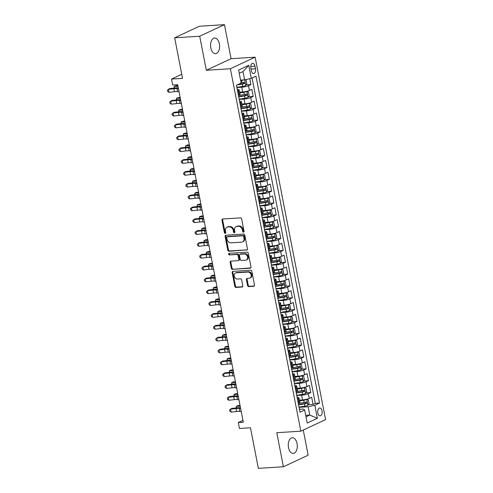 <?xml version="1.0" encoding="UTF-8"?>
<svg xmlns="http://www.w3.org/2000/svg" width="493" height="493" viewBox="0 0 493 493"><rect width="100%" height="100%" fill="white"/><g stroke="black" fill="none" stroke-linecap="round" stroke-linejoin="round"><path stroke-width="0.74" d="M243.517 232.178A0.844 0.672 -115.1 0 0 244.047 231.322L241.644 218.972A1.202 0.961 -115.1 0 0 240.436 217.869L222.725 218.991A1.202 0.961 -115.1 0 0 221.973 220.217L224.37 232.573A0.844 0.672 -115.1 0 0 225.751 232.48L225.437 230.884A3.852 3.075 -115.1 0 1 226.953 227.193A3.852 3.075 -115.1 0 1 227.865 226.965L229.337 226.872A3.852 3.075 -115.1 0 1 233.207 230.391L233.522 231.987A0.844 0.672 -115.1 0 0 234.896 231.901L234.588 230.305A3.852 3.075 -115.1 0 1 236.104 226.614A3.852 3.075 -115.1 0 1 237.01 226.386L238.489 226.293A3.852 3.075 -115.1 0 1 242.359 229.812L242.667 231.408A0.844 0.672 -115.1 0 0 243.517 232.178M297.063 443.583A7.851 4.511 86.4 0 0 292.287 437.747A7.851 4.511 86.4 0 0 288.504 447.582A7.851 4.511 86.4 0 0 293.28 453.418A7.851 4.511 86.4 0 0 297.063 443.583M219.36 43.828A7.851 4.511 86.4 0 0 214.584 37.998A7.851 4.511 86.4 0 0 210.801 47.833A7.851 4.511 86.4 0 0 215.577 53.663A7.851 4.511 86.4 0 0 219.36 43.828M322.065 410.928A3.926 2.255 86.4 0 0 319.68 408.007A3.926 2.255 86.4 0 0 317.788 412.924A3.926 2.255 86.4 0 0 320.173 415.845A3.926 2.255 86.4 0 0 322.065 410.928M247.56 285.502A1.202 0.961 -115.1 0 0 248.768 286.606L253.735 286.291A1.202 0.961 -115.1 0 0 254.493 285.065L251.824 271.347A1.202 0.961 -115.1 0 0 250.617 270.244L232.912 271.366A1.202 0.961 -115.1 0 0 232.154 272.592L234.816 286.31A1.202 0.961 -115.1 0 0 236.03 287.413L242.026 287.031A1.202 0.961 -115.1 0 0 242.784 285.804L241.644 279.938A1.202 0.961 -115.1 0 0 240.436 278.835L237.46 279.026A3.223 2.57 -115.1 0 1 234.348 276.548A3.223 2.57 -115.1 0 1 235.494 272.999A3.223 2.57 -115.1 0 1 236.252 272.802L247.905 272.068A3.223 2.57 -115.1 0 1 251.023 274.539A3.223 2.57 -115.1 0 1 249.877 278.095A3.223 2.57 -115.1 0 1 249.119 278.286L247.172 278.409A1.202 0.961 -115.1 0 0 246.414 279.636L247.56 285.502L248.225 285.194A1.202 0.961 -115.1 0 0 249.433 286.291L254.308 285.983M199.714 36.217L206.333 70.271L231.075 58.704L224.457 24.65L199.714 36.217L174.658 37.801L182.546 78.369L171.521 79.071L172.673 84.993L177.683 84.673L243.296 422.242L238.285 422.556L239.438 428.479L250.462 427.782L258.35 468.35L283.401 466.76L308.15 455.199L303.263 430.05M206.333 70.271L230.385 68.743L300.835 431.184L276.783 432.712L283.401 466.76M246.703 250.13A1.202 0.961 -115.1 0 0 247.461 248.91L244.799 235.192A1.202 0.961 -115.1 0 0 243.585 234.089L225.88 235.21A1.202 0.961 -115.1 0 0 225.122 236.437L227.791 250.154A1.202 0.961 -115.1 0 0 228.999 251.257L247.227 249.889M248.312 253.266L250.98 266.984A1.202 0.961 -115.1 0 1 250.222 268.21L232.511 269.332A1.202 0.961 -115.1 0 1 231.303 268.235L230.163 262.362A1.202 0.961 -115.1 0 1 230.921 261.136L238.101 260.68A1.202 0.961 -115.1 0 0 238.858 259.46L238.101 255.565A1.202 0.961 -115.1 0 0 236.893 254.462L229.418 254.936A0.844 0.672 -115.1 0 1 229.097 253.31L247.104 252.169A1.202 0.961 -115.1 0 1 248.312 253.266M174.658 37.801L199.4 26.24L224.457 24.65M308.31 404.685L313.067 404.383L311.687 397.278L309.247 398.418L308.328 393.685A4.905 0.881 169 0 1 301.642 395.189L296.804 395.491M306.005 392.841L310.769 392.539L309.388 385.434L306.948 386.574L306.024 381.835A4.905 0.881 169 0 1 299.337 383.344L294.5 383.646M303.706 380.997L308.464 380.695L307.084 373.589L304.643 374.729L303.719 369.99A4.905 0.881 169 0 1 297.039 371.5L292.201 371.802M301.402 369.152L306.165 368.85L304.779 361.745L302.338 362.885L301.42 358.146A4.905 0.881 169 0 1 294.734 359.656L289.896 359.958M299.097 357.308L303.861 357.006L302.48 349.901L300.04 351.041L299.115 346.302A4.905 0.881 169 0 1 292.435 347.811L287.592 348.113M296.798 345.464L301.556 345.162L300.175 338.056L297.735 339.196L296.817 334.457A4.905 0.881 169 0 1 290.13 335.967L285.293 336.269M294.494 333.619L299.257 333.317L297.877 326.212L295.436 327.352L294.512 322.613A4.905 0.881 169 0 1 287.826 324.117L282.988 324.425M292.195 321.775L296.952 321.473L295.572 314.368L293.132 315.508L292.207 310.769A4.905 0.881 169 0 1 285.527 312.272L280.69 312.58M289.89 309.931L294.654 309.629L293.267 302.523L290.827 303.663L289.909 298.924A4.905 0.881 169 0 1 283.222 300.428L278.385 300.736M287.585 298.086L292.349 297.784L290.969 290.679L288.528 291.819L287.604 287.08A4.905 0.881 169 0 1 280.924 288.584L276.08 288.892M285.287 286.242L290.044 285.94L288.664 278.835L286.223 279.975L285.305 275.236A4.905 0.881 169 0 1 278.619 276.739L273.781 277.048M282.982 274.398L287.746 274.096L286.365 266.99L283.919 268.13L283 263.391A4.905 0.881 169 0 1 276.314 264.895L271.477 265.203M280.683 262.553L285.441 262.251L284.06 255.146L281.62 256.286L280.696 251.547A4.905 0.881 169 0 1 274.016 253.051L269.178 253.359M278.379 250.709L283.142 250.407L281.756 243.302L279.315 244.442L278.397 239.703A4.905 0.881 169 0 1 271.711 241.206L266.873 241.515M276.074 238.865L280.837 238.563L279.457 231.457L277.017 232.597L276.092 227.858A4.905 0.881 169 0 1 269.412 229.362L264.568 229.67M273.775 227.02L278.533 226.718L277.152 219.613L274.712 220.753L273.794 216.014A4.905 0.881 169 0 1 267.107 217.518L262.27 217.826M271.47 215.176L276.234 214.874L274.854 207.769L272.407 208.909L271.489 204.17A4.905 0.881 169 0 1 264.803 205.673L259.965 205.982M269.166 203.332L273.929 203.03L272.549 195.924L270.109 197.064L269.184 192.325A4.905 0.881 169 0 1 262.504 193.829L257.666 194.137M266.867 191.487L271.631 191.185L270.244 184.08L267.804 185.22L266.886 180.481A4.905 0.881 169 0 1 260.199 181.985L255.362 182.293M264.562 179.643L269.326 179.341L267.945 172.236L265.505 173.376L264.581 168.637A4.905 0.881 169 0 1 257.901 170.14L253.057 170.449M262.264 167.799L267.021 167.497L265.641 160.391L263.2 161.531L262.282 156.792A4.905 0.881 169 0 1 255.596 158.296L250.758 158.604M259.959 155.954L264.723 155.652L263.342 148.547L260.896 149.687L259.977 144.948A4.905 0.881 169 0 1 253.291 146.452L248.454 146.76M257.654 144.11L262.418 143.808L261.037 136.703L258.597 137.843L257.673 133.104A4.905 0.881 169 0 1 250.992 134.607L246.155 134.916M255.356 132.266L260.119 131.964L258.733 124.858L256.292 125.998L255.374 121.26A4.905 0.881 169 0 1 248.688 122.763L243.85 123.071M253.051 120.421L257.814 120.119L256.434 113.014L253.994 114.154L253.069 109.415A4.905 0.881 169 0 1 246.389 110.919L241.545 111.227M250.752 108.577L255.51 108.275L254.129 101.17L251.689 102.31L250.771 97.571A4.905 0.881 169 0 1 244.084 99.075L239.247 99.383M248.447 96.733L253.211 96.431L251.831 89.325L249.384 90.466A4.905 0.881 169 0 1 242.704 91.969L239.567 92.166M309.247 398.418A4.905 0.881 -11 0 1 302.566 399.922L299.43 400.125M306.948 386.574A4.905 0.881 -11 0 1 300.262 388.077L297.125 388.281M304.643 374.729A4.905 0.881 -11 0 1 297.957 376.233L294.826 376.436M302.338 362.885A4.905 0.881 -11 0 1 295.658 364.389L292.522 364.592M300.04 351.041A4.905 0.881 -11 0 1 293.353 352.544L290.223 352.748M297.735 339.196A4.905 0.881 -11 0 1 291.055 340.7L287.918 340.903M295.436 327.352A4.905 0.881 -11 0 1 288.75 328.856L285.613 329.059M293.132 315.508A4.905 0.881 -11 0 1 286.445 317.011L283.315 317.209M290.827 303.663A4.905 0.881 -11 0 1 284.147 305.167L281.01 305.364M288.528 291.819A4.905 0.881 -11 0 1 281.842 293.323L278.711 293.52M286.223 279.975A4.905 0.881 -11 0 1 279.537 281.478L276.407 281.676M283.919 268.13A4.905 0.881 -11 0 1 277.239 269.634L274.102 269.831M281.62 256.286A4.905 0.881 -11 0 1 274.934 257.79L271.803 257.987M279.315 244.442A4.905 0.881 -11 0 1 272.635 245.945L269.498 246.143M277.017 232.597A4.905 0.881 -11 0 1 270.33 234.101L267.2 234.298M274.712 220.753A4.905 0.881 -11 0 1 268.026 222.257L264.895 222.454M272.407 208.909A4.905 0.881 -11 0 1 265.727 210.412L262.59 210.61M270.109 197.064A4.905 0.881 -11 0 1 263.422 198.568L260.292 198.765M267.804 185.22A4.905 0.881 -11 0 1 261.124 186.724L257.987 186.921M265.505 173.376A4.905 0.881 -11 0 1 258.819 174.879L255.688 175.077M263.2 161.531A4.905 0.881 -11 0 1 256.514 163.035L253.384 163.232M260.896 149.687A4.905 0.881 -11 0 1 254.215 151.191L251.079 151.388M258.597 137.843A4.905 0.881 -11 0 1 251.911 139.346L248.78 139.544M256.292 125.998A4.905 0.881 -11 0 1 249.612 127.502L246.475 127.699M253.994 114.154A4.905 0.881 -11 0 1 247.307 115.658L244.177 115.855M251.689 102.31A4.905 0.881 -11 0 1 245.003 103.813L241.872 104.011M250.832 68.102L251.338 70.709A3.802 2.182 86.4 0 0 253.655 73.531A3.802 2.182 86.4 0 0 255.485 68.767L254.98 66.167A3.802 2.182 86.4 0 0 252.669 63.338A3.802 2.182 86.4 0 0 250.832 68.102M230.385 68.743L255.127 57.176L325.583 419.617L300.835 431.184M313.067 404.383L315.31 403.336L319.519 403.071L255.978 76.162L251.294 78.35L244.608 79.854L240.547 80.112M319.519 403.071L314.836 405.258L317.369 418.286L307.207 423.037L304.674 410.01L299.99 412.197L236.449 85.289L241.126 83.101L238.594 70.074L248.762 65.322L251.294 78.35M246.143 84.888L250.906 84.586L248.466 85.727A4.905 0.881 169 0 1 241.78 87.23L236.942 87.538M237.256 89.467A4.905 0.881 169 0 1 239.111 89.794L240.029 94.533A4.905 0.881 169 0 1 239.222 95.217L238.446 95.574M239.111 89.794A4.905 0.881 169 0 1 238.298 90.478L237.527 90.841M298.308 403.533L299.085 403.169A4.905 0.881 -11 0 0 299.892 402.491L298.968 397.752A4.905 0.881 169 0 1 298.16 398.43L297.384 398.794M296.003 391.688L296.78 391.325A4.905 0.881 -11 0 0 297.587 390.647L296.669 385.908A4.905 0.881 169 0 1 295.862 386.586L295.085 386.95M293.705 379.844L294.475 379.481A4.905 0.881 -11 0 0 295.282 378.803L294.364 374.064A4.905 0.881 169 0 1 293.557 374.742L292.78 375.105M291.4 368L292.176 367.636A4.905 0.881 -11 0 0 292.984 366.958L292.059 362.219A4.905 0.881 169 0 1 291.252 362.897L290.482 363.261M289.095 356.156L289.872 355.792A4.905 0.881 -11 0 0 290.679 355.114L289.761 350.375A4.905 0.881 169 0 1 288.953 351.053L288.177 351.417M286.797 344.311L287.573 343.948A4.905 0.881 -11 0 0 288.38 343.264L287.456 338.531A4.905 0.881 169 0 1 286.649 339.209L285.872 339.572M284.492 332.467L285.268 332.103A4.905 0.881 -11 0 0 286.076 331.419L285.157 326.686A4.905 0.881 169 0 1 284.35 327.364L283.574 327.728M282.193 320.623L282.964 320.259A4.905 0.881 -11 0 0 283.771 319.575L282.853 314.842A4.905 0.881 169 0 1 282.045 315.52L281.269 315.884M279.888 308.778L280.665 308.415A4.905 0.881 -11 0 0 281.472 307.731L280.548 302.998A4.905 0.881 169 0 1 279.741 303.676L278.97 304.039M277.584 296.934L278.36 296.57A4.905 0.881 -11 0 0 279.167 295.886L278.249 291.153A4.905 0.881 169 0 1 277.442 291.831L276.665 292.195M275.285 285.09L276.062 284.726A4.905 0.881 -11 0 0 276.869 284.042L275.944 279.309A4.905 0.881 169 0 1 275.137 279.987L274.361 280.351M272.98 273.245L273.757 272.882A4.905 0.881 -11 0 0 274.564 272.198L273.646 267.465A4.905 0.881 169 0 1 272.839 268.143L272.062 268.506M270.682 261.401L271.452 261.037A4.905 0.881 -11 0 0 272.259 260.353L271.341 255.62A4.905 0.881 169 0 1 270.534 256.298L269.757 256.662M268.377 249.557L269.153 249.193A4.905 0.881 -11 0 0 269.961 248.509L269.036 243.77A4.905 0.881 169 0 1 268.229 244.454L267.459 244.818M266.072 237.712L266.849 237.349A4.905 0.881 -11 0 0 267.656 236.665L266.738 231.926A4.905 0.881 169 0 1 265.93 232.61L265.154 232.973M263.773 225.868L264.55 225.504A4.905 0.881 -11 0 0 265.357 224.82L264.433 220.081A4.905 0.881 169 0 1 263.626 220.765L262.849 221.129M261.469 214.024L262.245 213.66A4.905 0.881 -11 0 0 263.052 212.976L262.134 208.237A4.905 0.881 169 0 1 261.321 208.921L260.55 209.285M259.17 202.179L259.94 201.816A4.905 0.881 -11 0 0 260.748 201.132L259.829 196.393A4.905 0.881 169 0 1 259.022 197.077L258.246 197.44M256.865 190.335L257.642 189.971A4.905 0.881 -11 0 0 258.449 189.287L257.525 184.548A4.905 0.881 169 0 1 256.717 185.232L255.941 185.596M254.561 178.491L255.337 178.127A4.905 0.881 -11 0 0 256.144 177.443L255.226 172.704A4.905 0.881 169 0 1 254.419 173.388L253.642 173.752M252.262 166.646L253.038 166.283A4.905 0.881 -11 0 0 253.846 165.599L252.921 160.86A4.905 0.881 169 0 1 252.114 161.544L251.338 161.907M249.957 154.802L250.734 154.438A4.905 0.881 -11 0 0 251.541 153.754L250.623 149.015A4.905 0.881 169 0 1 249.809 149.699L249.039 150.063M247.659 142.958L248.429 142.594A4.905 0.881 -11 0 0 249.236 141.91L248.318 137.171A4.905 0.881 169 0 1 247.511 137.855L246.734 138.219M245.354 131.113L246.13 130.75A4.905 0.881 -11 0 0 246.938 130.066L246.013 125.327A4.905 0.881 169 0 1 245.206 126.011L244.429 126.374M243.049 119.269L243.825 118.905A4.905 0.881 -11 0 0 244.633 118.221L243.715 113.482A4.905 0.881 169 0 1 242.907 114.166L242.131 114.53M240.75 107.419L241.527 107.061A4.905 0.881 -11 0 0 242.334 106.377L241.41 101.638A4.905 0.881 169 0 1 240.602 102.322L239.826 102.686M253.211 96.431L250.771 97.571M255.51 108.275L253.069 109.415M257.814 120.119L255.374 121.26M260.119 131.964L257.673 133.104M262.418 143.808L259.977 144.948M264.723 155.652L262.282 156.792M267.021 167.497L264.581 168.637M269.326 179.341L266.886 180.481M271.631 191.185L269.184 192.325M273.929 203.03L271.489 204.17M276.234 214.874L273.794 216.014M278.533 226.718L276.092 227.858M280.837 238.563L278.397 239.703M283.142 250.407L280.696 251.547M285.441 262.251L283 263.391M287.746 274.096L285.305 275.236M290.044 285.94L287.604 287.08M292.349 297.784L289.909 298.924M294.654 309.629L292.207 310.769M296.952 321.473L294.512 322.613M299.257 333.317L296.817 334.457M301.556 345.162L299.115 346.302M303.861 357.006L301.42 358.146M306.165 368.85L303.719 369.99M308.464 380.695L306.024 381.835M310.769 392.539L308.328 393.685M315.31 403.336L252.071 77.993M250.906 84.586L249.76 78.695M305.703 415.316L309.764 415.057L308.156 406.762L299.103 407.335M244.608 79.854L243 71.565L239.228 73.328M231.075 58.704L255.127 57.176M242.938 420.387L238.285 422.556M181.751 74.289L171.521 79.071M305.993 416.819L309.764 415.057L317.369 418.286M299.424 409.264L303.337 409.017L304.674 410.01M239.561 101.311A4.905 0.881 169 0 1 241.41 101.638M241.866 113.156A4.905 0.881 169 0 1 243.715 113.482M244.164 125A4.905 0.881 169 0 1 246.013 125.327M246.469 136.844A4.905 0.881 169 0 1 248.318 137.171M248.768 148.689A4.905 0.881 169 0 1 250.623 149.015M251.073 160.533A4.905 0.881 169 0 1 252.921 160.86M253.377 172.377A4.905 0.881 169 0 1 255.226 172.704M255.676 184.222A4.905 0.881 169 0 1 257.525 184.548M257.981 196.066A4.905 0.881 169 0 1 259.829 196.393M260.279 207.91A4.905 0.881 169 0 1 262.134 208.237M262.584 219.755A4.905 0.881 169 0 1 264.433 220.081M264.889 231.599A4.905 0.881 169 0 1 266.738 231.926M267.188 243.443A4.905 0.881 169 0 1 269.036 243.77M269.492 255.288A4.905 0.881 169 0 1 271.341 255.62M271.791 267.132A4.905 0.881 169 0 1 273.646 267.465M274.096 278.976A4.905 0.881 169 0 1 275.944 279.309M276.4 290.821A4.905 0.881 169 0 1 278.249 291.153M278.699 302.665A4.905 0.881 169 0 1 280.548 302.998M281.004 314.509A4.905 0.881 169 0 1 282.853 314.842M283.302 326.354A4.905 0.881 169 0 1 285.157 326.686M285.607 338.198A4.905 0.881 169 0 1 287.456 338.531M287.912 350.042A4.905 0.881 169 0 1 289.761 350.375M290.211 361.887A4.905 0.881 169 0 1 292.059 362.219M292.515 373.731A4.905 0.881 169 0 1 294.364 374.064M294.814 385.575A4.905 0.881 169 0 1 296.669 385.908M297.119 397.42A4.905 0.881 169 0 1 298.968 397.752M308.156 406.762L314.836 405.258M243 71.565L248.762 65.322M243.992 231.852A0.844 0.672 -115.1 0 1 243.339 231.1L243.024 229.498A3.852 3.075 -115.1 0 0 239.154 225.979L238.489 226.293M236.104 226.614L236.769 226.299A3.852 3.075 -115.1 0 1 237.681 226.071L239.154 225.979M226.953 227.193L227.624 226.879A3.852 3.075 -115.1 0 1 228.53 226.651L230.009 226.558A3.852 3.075 -115.1 0 1 233.879 230.077L234.187 231.679A0.844 0.672 -115.1 0 0 234.841 232.431M222.824 218.984A1.202 0.961 -115.1 0 0 222.639 219.903L225.042 232.258A0.844 0.672 -115.1 0 0 225.695 233.01M225.973 235.204A1.202 0.961 -115.1 0 0 225.794 236.122L228.456 249.84A1.202 0.961 -115.1 0 0 229.67 250.943L247.283 249.828M243.671 236.554A0.844 0.672 -115.1 0 0 242.821 235.783L227.279 236.769A0.844 0.672 -115.1 0 0 226.749 237.626L227.076 239.315A3.852 3.075 -115.1 0 0 230.946 242.833L241.57 242.162A3.852 3.075 -115.1 0 0 242.482 241.934A3.852 3.075 -115.1 0 0 243.998 238.242L243.671 236.554L244.337 236.239A0.844 0.672 -115.1 0 0 243.493 235.475L242.821 235.783M227.581 236.628A0.844 0.672 -115.1 0 1 227.951 236.455L243.493 235.475M242.482 241.934L243.148 241.619A3.852 3.075 -115.1 0 0 244.664 237.928L243.998 238.242M244.337 236.239L244.664 237.928M250.795 267.902L232.511 269.332M231.014 261.13A1.202 0.961 -115.1 0 0 230.829 262.048L231.975 267.921A1.202 0.961 -115.1 0 0 233.183 269.024M238.384 260.612L239.056 260.298A1.202 0.961 -115.1 0 0 239.53 259.145L238.772 255.251A1.202 0.961 -115.1 0 0 237.558 254.148L229.418 254.936M229.313 253.297A0.844 0.672 -115.1 0 0 230.083 254.622M245.551 260.212A3.223 2.57 -115.1 0 0 246.315 260.021A3.223 2.57 -115.1 0 0 247.461 256.465A3.223 2.57 -115.1 0 0 244.343 253.987L240.239 254.252A1.202 0.961 -115.1 0 0 239.481 255.473L240.239 259.367A1.202 0.961 -115.1 0 0 241.447 260.47L245.551 260.212M246.315 260.021L246.981 259.706A3.223 2.57 -115.1 0 0 248.127 256.15A3.223 2.57 -115.1 0 0 245.015 253.679L244.343 253.987M239.955 254.32L240.621 254.012A1.202 0.961 -115.1 0 1 240.904 253.938L245.015 253.679M247.264 278.403A1.202 0.961 -115.1 0 0 247.085 279.321L248.225 285.194M249.877 278.095L250.543 277.781A3.223 2.57 -115.1 0 0 251.689 274.225A3.223 2.57 -115.1 0 0 248.577 271.754L247.905 272.068M235.494 272.999L236.159 272.684A3.223 2.57 -115.1 0 1 236.917 272.493L248.577 271.754M233.004 271.36A1.202 0.961 -115.1 0 0 232.819 272.278L235.488 286.002A1.202 0.961 -115.1 0 0 236.695 287.099L242.605 286.723M243.832 79.903A3.248 0.585 169 0 1 241.582 80.439L240.639 80.593M242.328 80.002L240.584 80.304M245.009 79.767L246.161 80.18L246.851 83.73L245.742 85.542A3.248 0.585 169 0 1 242.729 86.361L236.899 87.323M237.17 84.956L242.291 84.106A3.248 0.585 -11 0 0 244.682 83.533C245.267 82.812 245.175 82.337 244.405 82.115A3.248 0.585 169 0 1 242.02 82.688L241.077 82.842M243.591 82.356L243.24 83.625L238.144 84.5M177.874 85.659L176.358 85.64L174.177 86.441L178.035 86.472M174.121 88.099L174.177 86.441L174.491 88.056M237.25 89.412A3.248 0.585 -11 0 0 237.287 89.295L236.85 87.045A3.248 0.585 -11 0 0 236.769 86.947M236.504 85.264L236.572 85.622A3.248 0.585 169 0 1 236.535 85.745M179.076 91.834L177.609 91.612A6.132 1.103 -11 0 0 174.467 91.686L168.963 92.333L168.39 89.369L167.417 90.213L167.651 91.396L168.963 92.333M178.497 88.876L177.03 88.648A6.132 1.103 -11 0 0 173.893 88.728L168.39 89.369L169.463 88.641L174.966 88.001A9.201 1.658 169 0 1 178.287 87.791M239.204 99.167L245.033 98.206A3.248 0.585 169 0 0 248.047 97.386L249.156 95.574L248.466 92.025L246.894 91.464A3.248 0.585 169 0 1 243.881 92.283L239.727 92.967M246.894 91.464L245.804 91.532M245.459 91.599L239.672 92.684M238.766 96.911L244.596 95.95A3.248 0.585 -11 0 0 246.987 95.377C247.572 94.656 247.48 94.181 246.71 93.96A3.248 0.585 169 0 1 244.318 94.533L238.698 95.457M245.896 94.2L245.545 95.469L238.711 96.628M180.173 97.503L178.663 97.485L176.476 98.286L180.333 98.317M176.426 99.943L176.476 98.286L176.79 99.9M241.508 111.011L247.338 110.05A3.248 0.585 169 0 0 250.352 109.23L251.455 107.419L250.764 103.869L249.199 103.308A3.248 0.585 169 0 1 246.186 104.128L242.026 104.812M249.199 103.308L248.102 103.376M247.763 103.444L241.971 104.528M241.071 108.756L246.901 107.801A3.248 0.585 -11 0 0 249.285 107.221C249.871 106.5 249.778 106.026 249.008 105.804A3.248 0.585 169 0 1 246.623 106.377L241.003 107.301M248.195 106.044L247.843 107.314L241.015 108.472M182.478 109.347L180.968 109.329L178.78 110.13L182.638 110.161M178.731 111.788L178.78 110.13L179.095 111.745M243.807 122.856L249.637 121.894A3.248 0.585 169 0 0 252.65 121.075L253.759 119.263L253.069 115.713L251.498 115.152A3.248 0.585 169 0 1 248.484 115.972L244.331 116.656M251.498 115.152L250.407 115.22M250.068 115.288L244.275 116.373M243.369 120.606L249.199 119.645A3.248 0.585 -11 0 0 251.59 119.066C252.176 118.345 252.083 117.87 251.313 117.648A3.248 0.585 169 0 1 248.922 118.221L243.308 119.146M250.499 117.889L250.148 119.158L243.314 120.317M184.783 121.192L183.267 121.173L181.079 121.974L184.937 122.005M181.03 123.632L181.079 121.974L181.393 123.589M246.112 134.7L251.941 133.739A3.248 0.585 169 0 0 254.955 132.919L256.058 131.107L255.368 127.558L253.803 126.997A3.248 0.585 169 0 1 250.789 127.816L246.629 128.5M253.803 126.997L252.712 127.065M252.367 127.132L246.574 128.217M245.674 132.451L251.504 131.489A3.248 0.585 -11 0 0 253.889 130.91C254.48 130.189 254.388 129.714 253.612 129.493A3.248 0.585 169 0 1 251.227 130.066L245.606 130.99M252.798 129.733L252.447 131.002L245.619 132.161M187.081 133.036L185.571 133.018L183.384 133.819L187.241 133.849M183.334 135.476L183.384 133.819L183.698 135.433M239.549 101.256A3.248 0.585 -11 0 0 239.586 101.139L239.148 98.89A3.248 0.585 -11 0 0 239.068 98.791M238.501 95.55L238.871 97.466A3.248 0.585 169 0 1 238.834 97.589M181.375 103.678L179.908 103.456A6.132 1.103 -11 0 0 176.771 103.53L171.268 104.177L170.689 101.213L169.721 102.057L169.949 103.24L171.268 104.177M180.802 100.72L179.335 100.492A6.132 1.103 -11 0 0 176.192 100.572L170.689 101.213L171.761 100.486L177.264 99.845A9.201 1.658 169 0 1 180.592 99.635M241.853 113.1A3.248 0.585 -11 0 0 241.89 112.983L241.453 110.734A3.248 0.585 -11 0 0 241.373 110.635M240.806 107.394L241.176 109.31A3.248 0.585 169 0 1 241.139 109.434M183.679 115.522L182.213 115.3A6.132 1.103 -11 0 0 179.07 115.374L173.567 116.021L172.994 113.057L172.026 113.901L172.254 115.085L173.567 116.021M183.1 112.564L181.634 112.336A6.132 1.103 -11 0 0 178.497 112.416L172.994 113.057L174.066 112.33L179.569 111.689A9.201 1.658 169 0 1 182.891 111.48M244.158 124.945A3.248 0.585 -11 0 0 244.189 124.828L243.752 122.578A3.248 0.585 -11 0 0 243.678 122.48M243.104 119.238L243.48 121.155A3.248 0.585 169 0 1 243.443 121.278M185.978 127.367L184.511 127.145A6.132 1.103 -11 0 0 181.375 127.219L175.872 127.866L175.292 124.902L174.325 125.746L174.559 126.929L175.872 127.866M185.405 124.409L183.938 124.181A6.132 1.103 -11 0 0 180.795 124.261L175.292 124.902L176.371 124.174L181.874 123.533A9.201 1.658 169 0 1 185.195 123.324M246.457 136.789A3.248 0.585 -11 0 0 246.494 136.672L246.056 134.423A3.248 0.585 -11 0 0 245.976 134.324M245.409 131.083L245.779 132.999A3.248 0.585 169 0 1 245.742 133.122M188.283 139.211L186.816 138.989A6.132 1.103 -11 0 0 183.673 139.063L178.17 139.71L177.597 136.746L176.63 137.59L176.858 138.773L178.17 139.71M187.71 136.253L186.243 136.025A6.132 1.103 -11 0 0 183.1 136.105L177.597 136.746L178.669 136.019L184.172 135.378A9.201 1.658 169 0 1 187.494 135.168M248.41 146.544L254.24 145.583A3.248 0.585 169 0 0 257.254 144.763L258.363 142.958L257.673 139.402L256.107 138.841A3.248 0.585 169 0 1 253.094 139.661L248.934 140.345M256.107 138.841L255.01 138.909M254.671 138.977L248.879 140.061M247.973 144.295L253.809 143.334A3.248 0.585 -11 0 0 256.194 142.754C256.779 142.033 256.687 141.559 255.916 141.337A3.248 0.585 169 0 1 253.531 141.91L247.911 142.834M255.103 141.577L254.752 142.847L247.917 144.005M189.386 144.88L187.87 144.862L185.688 145.663L189.546 145.7M185.633 147.321L185.688 145.663L186.003 147.278M248.762 148.633A3.248 0.585 -11 0 0 248.799 148.516L248.361 146.267A3.248 0.585 -11 0 0 248.281 146.168M247.708 142.927L248.084 144.843A3.248 0.585 169 0 1 248.047 144.967M190.588 151.055L189.121 150.833A6.132 1.103 -11 0 0 185.978 150.907L180.475 151.554L179.902 148.59L178.928 149.434L179.162 150.618L180.475 151.554M190.008 148.097L188.542 147.869A6.132 1.103 -11 0 0 185.405 147.949L179.902 148.59L180.974 147.863L186.477 147.222A9.201 1.658 169 0 1 189.799 147.013M250.715 158.389L256.545 157.427A3.248 0.585 169 0 0 259.558 156.608L260.668 154.802L259.977 151.246L258.406 150.685A3.248 0.585 169 0 1 255.392 151.505L251.239 152.189M258.406 150.685L257.315 150.753M256.97 150.821L251.184 151.906M250.278 156.139L256.107 155.178A3.248 0.585 -11 0 0 258.498 154.599C259.084 153.878 258.991 153.403 258.221 153.181A3.248 0.585 169 0 1 255.83 153.754L250.21 154.679M257.408 153.422L257.056 154.691L250.222 155.85M191.685 156.725L190.175 156.706L187.987 157.507L191.845 157.544M187.938 159.165L187.987 157.507L188.301 159.122M251.06 160.478A3.248 0.585 -11 0 0 251.097 160.361L250.66 158.111A3.248 0.585 -11 0 0 250.586 158.013M250.013 154.771L250.382 156.688A3.248 0.585 169 0 1 250.352 156.811M192.886 162.9L191.42 162.678A6.132 1.103 -11 0 0 188.283 162.758L182.78 163.399L182.2 160.435L181.233 161.279L181.461 162.462L182.78 163.399M192.313 159.942L190.846 159.714A6.132 1.103 -11 0 0 187.704 159.794L182.2 160.435L183.273 159.707L188.776 159.066A9.201 1.658 169 0 1 192.104 158.857M253.02 170.233L258.85 169.272A3.248 0.585 169 0 0 261.863 168.452L262.966 166.646L262.276 163.091L260.711 162.53A3.248 0.585 169 0 1 257.697 163.349L253.538 164.033M260.711 162.53L259.614 162.598M259.275 162.665L253.482 163.75M252.582 167.984L258.412 167.022A3.248 0.585 -11 0 0 260.797 166.443C261.382 165.722 261.296 165.247 260.52 165.026A3.248 0.585 169 0 1 258.135 165.599L252.515 166.523M259.706 165.266L259.355 166.535L252.527 167.694M193.989 168.569L192.48 168.557L190.292 169.352L194.15 169.389M190.243 171.009L190.292 169.352L190.606 170.966M253.365 172.322A3.248 0.585 -11 0 0 253.402 172.205L252.964 169.956A3.248 0.585 -11 0 0 252.884 169.857M252.317 166.616L252.687 168.532A3.248 0.585 169 0 1 252.65 168.655M195.191 174.744L193.724 174.522A6.132 1.103 -11 0 0 190.581 174.602L185.078 175.243L184.505 172.279L183.538 173.123L183.766 174.306L185.078 175.243M194.612 171.786L193.145 171.558A6.132 1.103 -11 0 0 190.008 171.638L184.505 172.279L185.578 171.552L191.081 170.911A9.201 1.658 169 0 1 194.402 170.701M255.319 182.077L261.148 181.116A3.248 0.585 169 0 0 264.162 180.296L265.271 178.491L264.581 174.935L263.009 174.374A3.248 0.585 169 0 1 259.996 175.194L255.842 175.878M263.009 174.374L261.919 174.442M261.58 174.51L255.787 175.594M254.881 179.828L260.711 178.867A3.248 0.585 -11 0 0 263.102 178.287C263.687 177.566 263.595 177.092 262.824 176.87A3.248 0.585 169 0 1 260.433 177.443L254.819 178.367M262.011 177.11L261.66 178.38L254.826 179.538M196.294 180.413L194.778 180.401L192.59 181.196L196.448 181.233M192.541 182.854L192.59 181.196L192.905 182.811M255.67 184.172A3.248 0.585 -11 0 0 255.701 184.049L255.263 181.8A3.248 0.585 -11 0 0 255.189 181.701M254.616 178.46L254.992 180.376A3.248 0.585 169 0 1 254.955 180.5M197.49 186.588L196.023 186.366A6.132 1.103 -11 0 0 192.886 186.446L187.383 187.087L186.804 184.123L185.836 184.967L186.071 186.151L187.383 187.087M196.917 183.63L195.45 183.402A6.132 1.103 -11 0 0 192.307 183.482L186.804 184.123L187.882 183.396L193.385 182.755A9.201 1.658 169 0 1 196.707 182.546M257.623 193.922L263.453 192.96A3.248 0.585 169 0 0 266.466 192.141L267.576 190.335L266.879 186.779L265.314 186.218A3.248 0.585 169 0 1 262.301 187.038L258.141 187.722M265.314 186.218L264.223 186.286M263.878 186.354L258.085 187.439M257.186 191.672L263.015 190.711A3.248 0.585 -11 0 0 265.4 190.132C265.992 189.411 265.9 188.936 265.129 188.714A3.248 0.585 169 0 1 262.738 189.287L257.118 190.212M264.31 188.955L263.958 190.224L257.13 191.383M198.593 192.258L197.083 192.245L194.895 193.04L198.753 193.077M194.846 194.698L194.895 193.04L195.21 194.655M257.968 196.017A3.248 0.585 -11 0 0 258.005 195.894L257.568 193.644A3.248 0.585 -11 0 0 257.488 193.546M256.921 190.31L257.291 192.221A3.248 0.585 169 0 1 257.254 192.344M199.794 198.432L198.328 198.211A6.132 1.103 -11 0 0 195.185 198.291L189.682 198.932L189.109 195.968L188.141 196.812L188.369 197.995L189.682 198.932M199.221 195.474L197.755 195.246A6.132 1.103 -11 0 0 194.612 195.327L189.109 195.968L190.181 195.24L195.684 194.599A9.201 1.658 169 0 1 199.006 194.39M259.922 205.766L265.758 204.805A3.248 0.585 169 0 0 268.765 203.985L269.874 202.179L269.184 198.624L267.619 198.063A3.248 0.585 169 0 1 264.605 198.882L260.446 199.566M267.619 198.063L266.522 198.137M266.183 198.198L260.39 199.283M259.484 203.517L265.32 202.555A3.248 0.585 -11 0 0 267.705 201.976C268.291 201.255 268.198 200.78 267.428 200.559A3.248 0.585 169 0 1 265.043 201.132L259.423 202.056M266.614 200.799L266.263 202.068L259.429 203.227M200.897 204.102L199.382 204.09L197.2 204.885L201.058 204.922M197.145 206.542L197.2 204.885L197.514 206.499M260.273 207.861A3.248 0.585 -11 0 0 260.31 207.738L259.873 205.489A3.248 0.585 -11 0 0 259.793 205.39M259.219 202.155L259.595 204.065A3.248 0.585 169 0 1 259.558 204.188M202.099 210.277L200.633 210.055A6.132 1.103 -11 0 0 197.49 210.135L191.987 210.776L191.413 207.812L190.44 208.656L190.674 209.839L191.987 210.776M201.52 207.319L200.053 207.091A6.132 1.103 -11 0 0 196.917 207.171L191.413 207.812L192.486 207.085L197.989 206.444A9.201 1.658 169 0 1 201.31 206.234M262.227 217.61L268.056 216.649A3.248 0.585 169 0 0 271.07 215.829L272.179 214.024L271.489 210.468L269.917 209.907A3.248 0.585 169 0 1 266.904 210.727L262.751 211.411M269.917 209.907L268.827 209.981M268.488 210.043L262.695 211.127M261.789 215.361L267.619 214.4A3.248 0.585 -11 0 0 270.01 213.82C270.595 213.099 270.503 212.625 269.733 212.403A3.248 0.585 169 0 1 267.342 212.976L261.721 213.9M268.919 212.643L268.568 213.913L261.734 215.071M203.196 215.946L201.686 215.934L199.499 216.729L203.356 216.766M199.449 218.387L199.499 216.729L199.813 218.344M262.572 219.705A3.248 0.585 -11 0 0 262.609 219.582L262.171 217.333A3.248 0.585 -11 0 0 262.097 217.234M261.524 213.999L261.894 215.909A3.248 0.585 169 0 1 261.863 216.033M204.398 222.127L202.931 221.899A6.132 1.103 -11 0 0 199.794 221.979L194.291 222.62L193.712 219.656L192.745 220.5L192.973 221.684L194.291 222.62M203.825 219.163L202.358 218.935A6.132 1.103 -11 0 0 199.215 219.015L193.712 219.656L194.784 218.929L200.287 218.288A9.201 1.658 169 0 1 203.615 218.079M264.531 229.455L270.361 228.493A3.248 0.585 169 0 0 273.375 227.674L274.478 225.868L273.788 222.312L272.222 221.751A3.248 0.585 169 0 1 269.209 222.571L265.049 223.255M272.222 221.751L271.125 221.825M270.786 221.887L264.994 222.972M264.094 227.205L269.924 226.244A3.248 0.585 -11 0 0 272.309 225.665C272.894 224.944 272.808 224.469 272.031 224.247A3.248 0.585 169 0 1 269.646 224.82L264.026 225.745M271.218 224.488L270.867 225.757L264.038 226.916M205.501 227.791L203.991 227.778L201.803 228.573L205.661 228.61M201.754 230.231L201.803 228.573L202.118 230.188M264.877 231.55A3.248 0.585 -11 0 0 264.914 231.427L264.476 229.177A3.248 0.585 -11 0 0 264.396 229.079M263.829 225.843L264.199 227.754A3.248 0.585 169 0 1 264.162 227.877M206.703 233.972L205.236 233.744A6.132 1.103 -11 0 0 202.093 233.824L196.59 234.465L196.017 231.5L195.049 232.345L195.277 233.528L196.59 234.465M206.123 231.007L204.657 230.779A6.132 1.103 -11 0 0 201.52 230.86L196.017 231.5L197.089 230.773L202.592 230.132A9.201 1.658 169 0 1 205.914 229.923M267.181 243.394A3.248 0.585 -11 0 0 267.212 243.271L266.775 241.022A3.248 0.585 -11 0 0 266.701 240.923M266.128 237.688L266.503 239.598A3.248 0.585 169 0 1 266.466 239.721M209.001 245.816L207.535 245.588A6.132 1.103 -11 0 0 204.398 245.668L198.895 246.309L198.315 243.345L197.348 244.189L197.582 245.372L198.895 246.309M208.428 242.852L206.961 242.624A6.132 1.103 -11 0 0 203.819 242.704L198.315 243.345L199.394 242.618L204.897 241.977A9.201 1.658 169 0 1 208.219 241.767M269.48 255.238A3.248 0.585 -11 0 0 269.517 255.115L269.079 252.866A3.248 0.585 -11 0 0 268.999 252.767M268.432 249.532L268.802 251.442A3.248 0.585 169 0 1 268.765 251.566M211.306 257.66L209.839 257.432A6.132 1.103 -11 0 0 206.696 257.512L201.193 258.153L200.62 255.189L199.653 256.033L199.881 257.217L201.193 258.153M210.733 254.696L209.266 254.468A6.132 1.103 -11 0 0 206.123 254.548L200.62 255.189L201.692 254.468L207.196 253.821A9.201 1.658 169 0 1 210.517 253.612M266.83 241.299L272.66 240.337A3.248 0.585 169 0 0 275.673 239.518L276.783 237.712L276.092 234.157L274.521 233.596A3.248 0.585 169 0 1 271.514 234.415L267.354 235.099M274.521 233.596L273.43 233.67M273.091 233.737L267.298 234.816M266.393 239.05L272.222 238.088A3.248 0.585 -11 0 0 274.613 237.509C275.199 236.788 275.106 236.313 274.336 236.092A3.248 0.585 169 0 1 271.945 236.665L266.331 237.589M273.523 236.332L273.171 237.601L266.337 238.76M207.806 239.635L206.29 239.623L204.102 240.418L207.96 240.455M204.053 242.075L204.102 240.418L204.416 242.032M269.135 253.143L274.965 252.182A3.248 0.585 169 0 0 277.978 251.362L279.087 249.557L278.391 246.001L276.826 245.44A3.248 0.585 169 0 1 273.812 246.26L269.653 246.944M276.826 245.44L275.735 245.514M275.39 245.582L269.597 246.66M268.697 250.894L274.527 249.933A3.248 0.585 -11 0 0 276.912 249.359C277.504 248.632 277.411 248.158 276.641 247.936A3.248 0.585 169 0 1 274.25 248.509L268.63 249.433M275.821 248.176L275.47 249.446L268.642 250.604M210.104 251.479L208.594 251.467L206.407 252.262L210.264 252.299M206.357 253.92L206.407 252.262L206.721 253.877M271.433 264.988L277.269 264.026A3.248 0.585 169 0 0 280.277 263.207L281.386 261.401L280.696 257.845L279.13 257.284A3.248 0.585 169 0 1 276.117 258.104L271.957 258.788M279.13 257.284L278.034 257.358M277.695 257.426L271.902 258.505M270.996 262.738L276.832 261.777A3.248 0.585 -11 0 0 279.217 261.204C279.802 260.477 279.71 260.002 278.939 259.78A3.248 0.585 169 0 1 276.555 260.353L270.934 261.284M278.126 260.021L277.775 261.29L270.94 262.455M212.409 263.324L210.893 263.311L208.712 264.106L212.569 264.143M208.656 265.764L208.712 264.106L209.026 265.721M271.785 267.083A3.248 0.585 -11 0 0 271.822 266.959L271.384 264.71A3.248 0.585 -11 0 0 271.304 264.612M270.731 261.376L271.107 263.287A3.248 0.585 169 0 1 271.07 263.41M213.611 269.505L212.144 269.277A6.132 1.103 -11 0 0 209.001 269.357L203.498 269.998L202.925 267.033L201.951 267.878L202.185 269.061L203.498 269.998M213.031 266.54L211.565 266.312A6.132 1.103 -11 0 0 208.428 266.393L202.925 267.033L203.997 266.312L209.5 265.665A9.201 1.658 169 0 1 212.822 265.456M273.738 276.832L279.568 275.87A3.248 0.585 169 0 0 282.581 275.051L283.691 273.245L283 269.689L281.429 269.129A3.248 0.585 169 0 1 278.416 269.948L274.262 270.632M281.429 269.129L280.338 269.203M279.999 269.27L274.207 270.349M273.301 274.583L279.13 273.621A3.248 0.585 -11 0 0 281.521 273.048C282.107 272.321 282.014 271.846 281.244 271.625A3.248 0.585 169 0 1 278.853 272.198L273.233 273.128M280.431 271.865L280.079 273.134L273.245 274.299M214.708 275.168L213.198 275.156L211.01 275.951L214.868 275.988M210.961 277.608L211.01 275.951L211.324 277.565M274.083 278.927A3.248 0.585 -11 0 0 274.12 278.804L273.683 276.555A3.248 0.585 -11 0 0 273.609 276.456M273.036 273.221L273.405 275.131A3.248 0.585 169 0 1 273.375 275.254M215.909 281.349L214.443 281.121A6.132 1.103 -11 0 0 211.306 281.201L205.803 281.842L205.224 278.878L204.256 279.722L204.484 280.905L205.803 281.842M215.336 278.385L213.87 278.163A6.132 1.103 -11 0 0 210.727 278.237L205.224 278.878L206.296 278.157L211.799 277.51A9.201 1.658 169 0 1 215.127 277.3M276.043 288.676L281.873 287.715A3.248 0.585 169 0 0 284.886 286.895L285.989 285.09L285.299 281.534L283.734 280.973A3.248 0.585 169 0 1 280.72 281.793L276.561 282.477M283.734 280.973L282.637 281.047M282.298 281.115L276.505 282.193M275.605 286.427L281.435 285.465A3.248 0.585 -11 0 0 283.82 284.892C284.406 284.165 284.319 283.691 283.543 283.469A3.248 0.585 169 0 1 281.158 284.042L275.538 284.972M282.729 283.709L282.378 284.979L275.55 286.143M217.012 287.012L215.503 287L213.315 287.795L217.173 287.832M213.266 289.453L213.315 287.795L213.629 289.409M276.388 290.771A3.248 0.585 -11 0 0 276.425 290.648L275.988 288.399A3.248 0.585 -11 0 0 275.907 288.3M275.34 285.065L275.71 286.981A3.248 0.585 169 0 1 275.673 287.099M218.214 293.193L216.747 292.965A6.132 1.103 -11 0 0 213.605 293.045L208.101 293.686L207.528 290.722L206.561 291.566L206.789 292.75L208.101 293.686M217.641 290.229L216.168 290.007A6.132 1.103 -11 0 0 213.031 290.081L207.528 290.722L208.601 290.001L214.104 289.354A9.201 1.658 169 0 1 217.425 289.144M278.342 300.52L284.171 299.559A3.248 0.585 169 0 0 287.185 298.74L288.294 296.934L287.604 293.378L286.032 292.817A3.248 0.585 169 0 1 283.025 293.637L278.865 294.321M286.032 292.817L284.942 292.891M284.603 292.959L278.81 294.038M277.904 298.271L283.734 297.31A3.248 0.585 -11 0 0 286.125 296.737C286.71 296.01 286.618 295.535 285.848 295.313A3.248 0.585 169 0 1 283.463 295.886L277.842 296.817M285.034 295.553L284.683 296.823L277.849 297.988M219.317 298.857L217.801 298.844L215.614 299.639L219.471 299.676M215.564 301.297L215.614 299.639L215.928 301.254M278.693 302.616A3.248 0.585 -11 0 0 278.724 302.492L278.286 300.243A3.248 0.585 -11 0 0 278.212 300.145M277.639 296.909L278.015 298.826A3.248 0.585 169 0 1 277.978 298.943M220.519 305.038L219.046 304.81A6.132 1.103 -11 0 0 215.909 304.89L210.406 305.531L209.827 302.573L208.859 303.411L209.094 304.594L210.406 305.531M219.94 302.073L218.473 301.852A6.132 1.103 -11 0 0 215.33 301.926L209.827 302.573L210.905 301.845L216.409 301.198A9.201 1.658 169 0 1 219.73 300.989M280.646 312.365L286.476 311.403A3.248 0.585 169 0 0 289.49 310.59L290.599 308.778L289.902 305.222L288.337 304.662A3.248 0.585 169 0 1 285.324 305.481L281.164 306.165M288.337 304.662L287.246 304.736M286.901 304.803L281.109 305.882M280.209 310.115L286.039 309.154A3.248 0.585 -11 0 0 288.423 308.581C289.015 307.854 288.923 307.379 288.152 307.157A3.248 0.585 169 0 1 285.761 307.731L280.141 308.661M287.333 307.398L286.981 308.667L280.153 309.832M221.616 310.701L220.106 310.689L217.918 311.484L221.776 311.521M217.869 313.141L217.918 311.484L218.233 313.098M280.992 314.46A3.248 0.585 -11 0 0 281.028 314.337L280.591 312.087A3.248 0.585 -11 0 0 280.511 311.989M279.944 308.754L280.314 310.67A3.248 0.585 169 0 1 280.277 310.787M222.818 316.882L221.351 316.654A6.132 1.103 -11 0 0 218.208 316.734L212.705 317.375L212.132 314.417L211.164 315.255L211.392 316.438L212.705 317.375M222.244 313.918L220.778 313.696A6.132 1.103 -11 0 0 217.635 313.77L212.132 314.417L213.204 313.69L218.707 313.043A9.201 1.658 169 0 1 222.029 312.833M282.945 324.209L288.781 323.248A3.248 0.585 169 0 0 291.788 322.434L292.897 320.623L292.207 317.067L290.642 316.512A3.248 0.585 169 0 1 287.629 317.326L283.469 318.01M290.642 316.512L289.545 316.58M289.206 316.648L283.413 317.726M282.507 321.96L288.343 320.998A3.248 0.585 -11 0 0 290.728 320.425C291.314 319.698 291.221 319.224 290.451 319.002A3.248 0.585 169 0 1 288.066 319.575L282.446 320.505M289.637 319.242L289.286 320.512L282.452 321.676M223.921 322.545L222.405 322.533L220.223 323.328L224.081 323.365M220.168 324.986L220.223 323.328L220.537 324.942M283.296 326.304A3.248 0.585 -11 0 0 283.333 326.181L282.896 323.932A3.248 0.585 -11 0 0 282.816 323.833M282.243 320.598L282.618 322.514A3.248 0.585 169 0 1 282.581 322.632M225.122 328.726L223.656 328.498A6.132 1.103 -11 0 0 220.513 328.578L215.01 329.219L214.437 326.261L213.463 327.099L213.697 328.283L215.01 329.219M224.543 325.762L223.076 325.54A6.132 1.103 -11 0 0 219.94 325.614L214.437 326.261L215.509 325.534L221.012 324.887A9.201 1.658 169 0 1 224.333 324.677M285.25 336.053L291.08 335.092A3.248 0.585 169 0 0 294.093 334.279L295.202 332.467L294.512 328.911L292.941 328.356A3.248 0.585 169 0 1 289.927 329.17L285.774 329.854M292.941 328.356L291.85 328.424M291.511 328.492L285.718 329.57M284.812 333.804L290.642 332.843A3.248 0.585 -11 0 0 293.033 332.27C293.618 331.542 293.526 331.068 292.756 330.846A3.248 0.585 169 0 1 290.365 331.419L284.744 332.35M291.942 331.086L291.591 332.362L284.757 333.521M226.219 334.39L224.709 334.377L222.522 335.172L226.379 335.209M222.472 336.83L222.522 335.172L222.836 336.787M285.595 338.149A3.248 0.585 -11 0 0 285.632 338.025L285.194 335.776A3.248 0.585 -11 0 0 285.12 335.678M284.547 332.442L284.917 334.359A3.248 0.585 169 0 1 284.886 334.476M227.421 340.571L225.954 340.343A6.132 1.103 -11 0 0 222.818 340.423L217.314 341.064L216.735 338.106L215.768 338.944L215.996 340.127L217.314 341.064M226.848 337.606L225.381 337.385A6.132 1.103 -11 0 0 222.238 337.459L216.735 338.106L217.807 337.378L223.311 336.731A9.201 1.658 169 0 1 226.638 336.522M287.555 347.898L293.384 346.936A3.248 0.585 169 0 0 296.398 346.123L297.501 344.311L296.811 340.755L295.245 340.201A3.248 0.585 169 0 1 292.232 341.014L288.072 341.698M295.245 340.201L294.148 340.269M293.81 340.336L288.017 341.415M287.117 345.648L292.947 344.687A3.248 0.585 -11 0 0 295.332 344.114C295.923 343.387 295.831 342.912 295.054 342.69A3.248 0.585 169 0 1 292.669 343.264L287.049 344.194M294.241 342.931L293.89 344.206L287.062 345.365M228.524 346.234L227.014 346.222L224.826 347.017L228.684 347.054M224.777 348.674L224.826 347.017L225.141 348.637M287.9 349.993A3.248 0.585 -11 0 0 287.937 349.87L287.499 347.62A3.248 0.585 -11 0 0 287.419 347.522M286.852 344.287L287.222 346.203A3.248 0.585 169 0 1 287.185 346.32M229.726 352.415L228.259 352.187A6.132 1.103 -11 0 0 225.116 352.267L219.613 352.908L219.04 349.95L218.072 350.788L218.3 351.971L219.613 352.908M229.153 349.451L227.68 349.229A6.132 1.103 -11 0 0 224.543 349.303L219.04 349.95L220.112 349.223L225.615 348.576A9.201 1.658 169 0 1 228.937 348.366M289.853 359.742L295.683 358.781A3.248 0.585 169 0 0 298.696 357.967L299.806 356.156L299.115 352.6L297.544 352.045A3.248 0.585 169 0 1 294.537 352.859L290.377 353.543M297.544 352.045L296.453 352.113M296.114 352.181L290.322 353.259M289.416 357.493L295.245 356.531A3.248 0.585 -11 0 0 297.636 355.958C298.222 355.231 298.129 354.757 297.359 354.535A3.248 0.585 169 0 1 294.974 355.108L289.354 356.038M296.546 354.775L296.194 356.051L289.36 357.209M230.829 358.078L229.313 358.066L227.125 358.861L230.983 358.898M227.076 360.519L227.125 358.861L227.439 360.482M292.158 371.586L297.988 370.625A3.248 0.585 169 0 0 301.001 369.812L302.11 368L301.414 364.444L299.849 363.889A3.248 0.585 169 0 1 296.835 364.703L292.676 365.387M299.849 363.889L298.758 363.957M298.413 364.025L292.62 365.103M291.72 369.337L297.55 368.376A3.248 0.585 -11 0 0 299.935 367.803C300.527 367.075 300.434 366.601 299.664 366.379A3.248 0.585 169 0 1 297.273 366.952L291.653 367.883M298.844 366.619L298.493 367.895L291.665 369.054M233.127 369.923L231.618 369.91L229.43 370.705L233.288 370.742M229.381 372.363L229.43 370.705L229.744 372.326M294.457 383.431L300.292 382.469A3.248 0.585 169 0 0 303.3 381.656L304.409 379.844L303.719 376.288L302.154 375.734A3.248 0.585 169 0 1 299.14 376.547L294.98 377.231M302.154 375.734L301.057 375.802M300.718 375.869L294.925 376.948M294.019 381.181L299.855 380.22A3.248 0.585 -11 0 0 302.24 379.647C302.825 378.92 302.733 378.445 301.962 378.223A3.248 0.585 169 0 1 299.578 378.797L293.957 379.727M301.149 378.464L300.798 379.739L293.964 380.898M235.432 381.767L233.916 381.755L231.735 382.55L235.592 382.586M231.679 384.207L231.735 382.55L232.049 384.17M290.204 361.837A3.248 0.585 -11 0 0 290.235 361.714L289.798 359.465A3.248 0.585 -11 0 0 289.724 359.372M289.151 356.131L289.527 358.047A3.248 0.585 169 0 1 289.49 358.165M232.03 364.259L230.558 364.031A6.132 1.103 -11 0 0 227.421 364.111L221.918 364.752L221.339 361.794L220.371 362.632L220.605 363.816L221.918 364.752M231.451 361.295L229.984 361.073A6.132 1.103 -11 0 0 226.842 361.147L221.339 361.794L222.417 361.067L227.92 360.426A9.201 1.658 169 0 1 231.242 360.21M292.503 373.682A3.248 0.585 -11 0 0 292.54 373.565L292.102 371.309A3.248 0.585 -11 0 0 292.022 371.217M291.455 367.975L291.825 369.892A3.248 0.585 169 0 1 291.788 370.009M234.329 376.104L232.862 375.876A6.132 1.103 -11 0 0 229.72 375.956L224.216 376.597L223.643 373.639L222.676 374.477L222.904 375.66L224.216 376.597M233.756 373.139L232.289 372.918A6.132 1.103 -11 0 0 229.146 372.991L223.643 373.639L224.716 372.911L230.219 372.27A9.201 1.658 169 0 1 233.54 372.055M294.808 385.526A3.248 0.585 -11 0 0 294.845 385.409L294.407 383.153A3.248 0.585 -11 0 0 294.327 383.061M293.754 379.82L294.13 381.736A3.248 0.585 169 0 1 294.093 381.853M236.634 387.948L235.167 387.72A6.132 1.103 -11 0 0 232.024 387.8L226.521 388.441L225.948 385.483L224.974 386.321L225.209 387.504L226.521 388.441M236.055 384.984L234.588 384.762A6.132 1.103 -11 0 0 231.451 384.836L225.948 385.483L227.02 384.756L232.523 384.115A9.201 1.658 169 0 1 235.845 383.899M296.761 395.275L302.591 394.314A3.248 0.585 169 0 0 305.605 393.5L306.714 391.688L306.024 388.133L304.452 387.578A3.248 0.585 169 0 1 301.439 388.392L297.285 389.076M304.452 387.578L303.361 387.646M303.022 387.714L297.23 388.792M296.324 393.026L302.154 392.064A3.248 0.585 -11 0 0 304.545 391.491C305.13 390.764 305.038 390.29 304.267 390.068A3.248 0.585 169 0 1 301.876 390.641L296.256 391.571M303.454 390.308L303.103 391.584L296.268 392.742M237.731 393.611L236.221 393.599L234.033 394.394L237.891 394.431M233.984 396.058L234.033 394.394L234.348 396.015M297.106 397.37A3.248 0.585 -11 0 0 297.143 397.253L296.706 394.998A3.248 0.585 -11 0 0 296.632 394.905M296.059 391.664L296.429 393.58A3.248 0.585 169 0 1 296.398 393.697M238.932 399.792L237.466 399.564A6.132 1.103 -11 0 0 234.329 399.644L228.826 400.285L228.247 397.327L227.279 398.165L227.507 399.348L228.826 400.285M238.359 396.828L236.893 396.606A6.132 1.103 -11 0 0 233.75 396.686L228.247 397.327L229.319 396.6L234.822 395.959A9.201 1.658 169 0 1 238.15 395.743M299.066 407.119L304.896 406.158A3.248 0.585 169 0 0 307.909 405.345L309.012 403.533L308.322 399.977L306.757 399.422A3.248 0.585 169 0 1 303.743 400.236L299.584 400.926M306.757 399.422L305.66 399.49M305.321 399.558L299.528 400.636M298.629 404.87L304.458 403.909A3.248 0.585 -11 0 0 306.843 403.336C307.435 402.608 307.342 402.134 306.566 401.912A3.248 0.585 169 0 1 304.181 402.485L298.561 403.416M305.752 402.152L305.401 403.428L298.573 404.587M240.036 405.456L238.526 405.443L236.338 406.238L240.196 406.275M236.289 407.902L236.338 406.238L236.652 407.859M299.411 409.215A3.248 0.585 -11 0 0 299.448 409.098L299.011 406.842A3.248 0.585 -11 0 0 298.931 406.75M298.364 403.508L298.733 405.425A3.248 0.585 169 0 1 298.696 405.542M241.237 411.637L239.771 411.409A6.132 1.103 -11 0 0 236.628 411.489L231.125 412.13L230.551 409.172L229.584 410.01L229.812 411.193L231.125 412.13M240.664 408.672L239.191 408.45A6.132 1.103 -11 0 0 236.055 408.531L230.551 409.172L231.624 408.444L237.127 407.803A9.201 1.658 169 0 1 240.448 407.588M302.566 399.922L301.642 395.189M300.262 388.077L299.337 383.344M297.957 376.233L297.039 371.5M295.658 364.389L294.734 359.656M293.353 352.544L292.435 347.811M291.055 340.7L290.13 335.967M288.75 328.856L287.826 324.117M286.445 317.011L285.527 312.272M284.147 305.167L283.222 300.428M281.842 293.323L280.924 288.584M279.537 281.478L278.619 276.739M277.239 269.634L276.314 264.895M274.934 257.79L274.016 253.051M272.635 245.945L271.711 241.206M270.33 234.101L269.412 229.362M268.026 222.257L267.107 217.518M265.727 210.412L264.803 205.673M263.422 198.568L262.504 193.829M261.124 186.724L260.199 181.985M258.819 174.879L257.901 170.14M256.514 163.035L255.596 158.296M254.215 151.191L253.291 146.452M251.911 139.346L250.992 134.607M249.612 127.502L248.688 122.763M247.307 115.658L246.389 110.919M245.003 103.813L244.084 99.075M242.704 91.969L241.78 87.23M239.222 95.217L238.298 90.478M299.085 403.169L298.16 398.43M296.78 391.325L295.862 386.586M294.475 379.481L293.557 374.742M292.176 367.636L291.252 362.897M289.872 355.792L288.953 351.053M287.573 343.948L286.649 339.209M285.268 332.103L284.35 327.364M282.964 320.259L282.045 315.52M280.665 308.415L279.741 303.676M278.36 296.57L277.442 291.831M276.062 284.726L275.137 279.987M273.757 272.882L272.839 268.143M271.452 261.037L270.534 256.298M269.153 249.193L268.229 244.454M266.849 237.349L265.93 232.61M264.55 225.504L263.626 220.765M262.245 213.66L261.321 208.921M259.94 201.816L259.022 197.077M257.642 189.971L256.717 185.232M255.337 178.127L254.419 173.388M253.038 166.283L252.114 161.544M250.734 154.438L249.809 149.699M248.429 142.594L247.511 137.855M246.13 130.75L245.206 126.011M243.825 118.905L242.907 114.166M241.527 107.061L240.602 102.322M249.384 90.466L248.466 85.727M250.727 66.432L254.98 66.167M251.017 69.051L255.485 68.767M243.024 229.498L242.359 229.812M237.681 226.071L237.01 226.386M234.187 231.679L233.522 231.987M233.879 230.077L233.207 230.391M230.009 226.558L229.337 226.872M228.53 226.651L227.865 226.965M225.042 232.258L224.37 232.573M222.639 219.903L221.973 220.217M243.339 231.1L242.667 231.408M229.67 250.943L228.999 251.257M228.456 249.84L227.791 250.154M225.794 236.122L225.122 236.437M227.951 236.455L227.279 236.769M250.74 267.97L250.222 268.21M231.975 267.921L231.303 268.235M230.829 262.048L230.163 262.362M239.53 259.145L238.858 259.46M238.772 255.251L238.101 255.565M237.558 254.148L236.893 254.462M240.904 253.938L240.239 254.252M247.085 279.321L246.414 279.636M236.917 272.493L236.252 272.802M242.55 286.79L242.026 287.031M236.695 287.099L236.03 287.413M235.488 286.002L234.816 286.31M232.819 272.278L232.154 272.592M254.259 286.045L253.735 286.291M249.433 286.291L248.768 286.606M245.773 85.499L244.676 79.841M242.02 82.688L241.582 80.439M242.729 86.361L242.291 84.106M243.24 83.625L244.682 83.533M177.609 91.612L177.03 88.648M174.467 91.686L173.893 88.728M248.071 97.343L246.938 91.476M244.318 94.533L243.881 92.283M245.033 98.206L244.596 95.95M245.545 95.469L246.987 95.377M250.376 109.187L249.236 103.32M246.623 106.377L246.186 104.128M247.338 110.05L246.901 107.801M247.843 107.314L249.285 107.221M252.681 121.031L251.541 115.165M248.922 118.221L248.484 115.972M249.637 121.894L249.199 119.645M250.148 119.158L251.59 119.066M254.98 132.876L253.84 127.009M251.227 130.066L250.789 127.816M251.941 133.739L251.504 131.489M252.447 131.002L253.889 130.91M179.908 103.456L179.335 100.492M176.771 103.53L176.192 100.572M182.213 115.3L181.634 112.336M179.07 115.374L178.497 112.416M184.511 127.145L183.938 124.181M181.375 127.219L180.795 124.261M186.816 138.989L186.243 136.025M183.673 139.063L183.1 136.105M257.284 144.72L256.144 138.853M253.531 141.91L253.094 139.661M254.24 145.583L253.809 143.334M254.752 142.847L256.194 142.754M189.121 150.833L188.542 147.869M185.978 150.907L185.405 147.949M259.589 156.564L258.449 150.698M255.83 153.754L255.392 151.505M256.545 157.427L256.107 155.178M257.056 154.691L258.498 154.599M191.42 162.678L190.846 159.714M188.283 162.758L187.704 159.794M261.888 168.409L260.748 162.542M258.135 165.599L257.697 163.349M258.85 169.272L258.412 167.022M259.355 166.535L260.797 166.443M193.724 174.522L193.145 171.558M190.581 174.602L190.008 171.638M264.193 180.253L263.052 174.386M260.433 177.443L259.996 175.194M261.148 181.116L260.711 178.867M261.66 178.38L263.102 178.287M196.023 186.366L195.45 183.402M192.886 186.446L192.307 183.482M266.491 192.097L265.351 186.237M262.738 189.287L262.301 187.038M263.453 192.96L263.015 190.711M263.958 190.224L265.4 190.132M198.328 198.211L197.755 195.246M195.185 198.291L194.612 195.327M268.796 203.942L267.656 198.081M265.043 201.132L264.605 198.882M265.758 204.805L265.32 202.555M266.263 202.068L267.705 201.976M200.633 210.055L200.053 207.091M197.49 210.135L196.917 207.171M271.101 215.786L269.961 209.926M267.342 212.976L266.904 210.727M268.056 216.649L267.619 214.4M268.568 213.913L270.01 213.82M202.931 221.899L202.358 218.935M199.794 221.979L199.215 219.015M273.399 227.63L272.259 221.77M269.646 224.82L269.209 222.571M270.361 228.493L269.924 226.244M270.867 225.757L272.309 225.665M205.236 233.744L204.657 230.779M202.093 233.824L201.52 230.86M207.535 245.588L206.961 242.624M204.398 245.668L203.819 242.704M209.839 257.432L209.266 254.468M206.696 257.512L206.123 254.548M275.704 239.475L274.564 233.614M271.945 236.665L271.514 234.415M272.66 240.337L272.222 238.088M273.171 237.601L274.613 237.509M278.003 251.319L276.863 245.459M274.25 248.509L273.812 246.26M274.965 252.182L274.527 249.933M275.47 249.446L276.912 249.359M280.307 263.163L279.167 257.303M276.555 260.353L276.117 258.104M277.269 264.026L276.832 261.777M277.775 261.29L279.217 261.204M212.144 269.277L211.565 266.312M209.001 269.357L208.428 266.393M282.612 275.008L281.472 269.147M278.853 272.198L278.416 269.948M279.568 275.87L279.13 273.621M280.079 273.134L281.521 273.048M214.443 281.121L213.87 278.163M211.306 281.201L210.727 278.237M284.911 286.852L283.771 280.992M281.158 284.042L280.72 281.793M281.873 287.715L281.435 285.465M282.378 284.979L283.82 284.892M216.747 292.965L216.168 290.007M213.605 293.045L213.031 290.081M287.216 298.696L286.076 292.836M283.463 295.886L283.025 293.637M284.171 299.559L283.734 297.31M284.683 296.823L286.125 296.737M219.046 304.81L218.473 301.852M215.909 304.89L215.33 301.926M289.514 310.541L288.374 304.68M285.761 307.731L285.324 305.481M286.476 311.403L286.039 309.154M286.981 308.667L288.423 308.581M221.351 316.654L220.778 313.696M218.208 316.734L217.635 313.77M291.819 322.385L290.679 316.524M288.066 319.575L287.629 317.326M288.781 323.248L288.343 320.998M289.286 320.512L290.728 320.425M223.656 328.498L223.076 325.54M220.513 328.578L219.94 325.614M294.124 334.229L292.984 328.369M290.365 331.419L289.927 329.17M291.08 335.092L290.642 332.843M291.591 332.362L293.033 332.27M225.954 340.343L225.381 337.385M222.818 340.423L222.238 337.459M296.422 346.074L295.282 340.213M292.669 343.264L292.232 341.014M293.384 346.936L292.947 344.687M293.89 344.206L295.332 344.114M228.259 352.187L227.68 349.229M225.116 352.267L224.543 349.303M298.727 357.918L297.587 352.057M294.974 355.108L294.537 352.859M295.683 358.781L295.245 356.531M296.194 356.051L297.636 355.958M301.026 369.762L299.886 363.902M297.273 366.952L296.835 364.703M297.988 370.625L297.55 368.376M298.493 367.895L299.935 367.803M303.331 381.607L302.191 375.746M299.578 378.797L299.14 376.547M300.292 382.469L299.855 380.22M300.798 379.739L302.24 379.647M230.558 364.031L229.984 361.073M227.421 364.111L226.842 361.147M232.862 375.876L232.289 372.918M229.72 375.956L229.146 372.991M235.167 387.72L234.588 384.762M232.024 387.8L231.451 384.836M305.635 393.451L304.495 387.59M301.876 390.641L301.439 388.392M302.591 394.314L302.154 392.064M303.103 391.584L304.545 391.491M237.466 399.564L236.893 396.606M234.329 399.644L233.75 396.686M307.934 405.295L306.794 399.435M304.181 402.485L303.743 400.236M304.896 406.158L304.458 403.909M305.401 403.428L306.843 403.336M239.771 411.409L239.191 408.45M236.628 411.489L236.055 408.531M227.748 236.511L227.082 236.819"/></g></svg>
